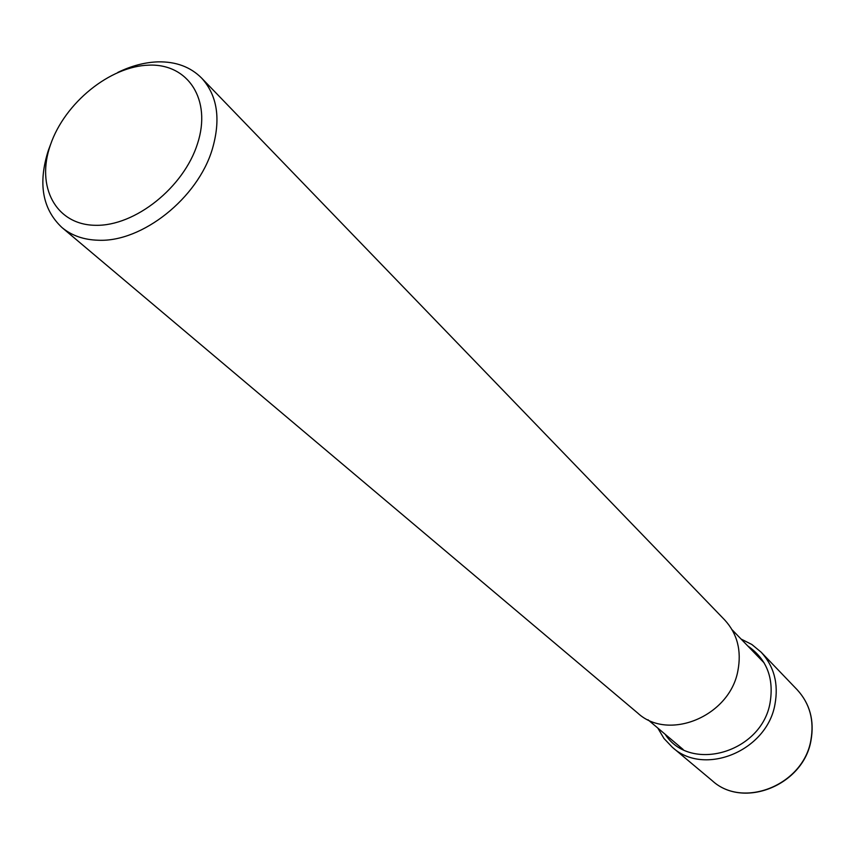 <?xml version="1.0" encoding="UTF-8"?>
<svg xmlns="http://www.w3.org/2000/svg" width="855" height="855" viewBox="0 0 855 855"><rect width="100%" height="100%" fill="white"/><g stroke="black" fill="none" stroke-linecap="round" stroke-linejoin="round"><path stroke-width="1.28" d="M201.62 78.072L724.709 619.961C737.32 633.726 741.713 650.666 737.886 670.79C729.785 716.34 668.321 741.659 637.68 713.027L61.923 227.494C71.67 235.627 83.854 239.87 98.453 240.244C142.186 242.275 197.751 198.157 212.286 149.262C221.028 119.294 217.48 95.568 201.62 78.072C190.451 66.882 175.852 61.475 157.844 61.859C144.698 62.319 131.328 65.856 117.723 72.472M50.702 144.153L48.382 150.298C37.855 183.312 42.365 209.048 61.923 227.494M50.488 144.762C64.777 102.867 110.049 66.081 149.005 65.14C188.153 63.569 211.858 99.768 197.537 143.619C183.804 187.459 134.962 226.329 95.493 225.303C55.789 224.929 35.643 186.636 50.488 144.762M810.882 740.195C803.486 785.029 743.145 809.29 712.29 780.743C743.348 809.407 803.625 785.2 811 740.387C814.494 720.583 809.92 703.74 797.277 689.857C809.845 703.644 814.388 720.423 810.882 740.195M657.816 728.075L663.993 738.496L672.319 747.249C704.092 776.714 766.956 751.064 774.951 704.402C778.723 683.829 774.128 666.44 761.174 652.215L797.277 689.857M665.158 734.285C690.209 773.219 761.73 752.539 770.077 702.757C774.128 678.058 766.689 659.12 747.751 645.942M672.319 747.249L712.29 780.743M741.061 639.038L751.876 644.499L761.174 652.215M732.094 629.761L764.146 662.892M647.962 719.739L683.166 749.504"/></g></svg>
